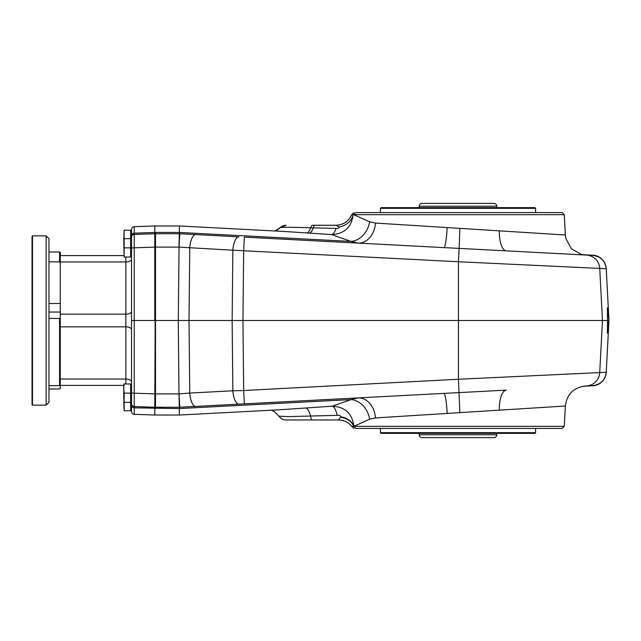 <?xml version="1.0" encoding="UTF-8"?>
<svg xmlns="http://www.w3.org/2000/svg" width="641" height="641" viewBox="0 0 641 641"><rect width="100%" height="100%" fill="white"/><g stroke="black" fill="none" stroke-linecap="round" stroke-linejoin="round"><path stroke-width="0.96" d="M131.517 235.92A2.82 2.772 0 0 1 134.241 233.156L134.241 226.69C132.575 226.906 131.669 227.843 131.517 229.51L131.517 320.5L154.793 320.5L154.793 233.733L134.241 234.454L134.241 247.811L155.499 247.097L154.793 407.267L134.241 406.546L154.793 407.267L154.793 415.031L134.241 414.31L134.241 407.844A2.82 2.772 180 0 1 131.517 405.08L131.517 411.49C131.669 413.157 132.575 414.094 134.241 414.31M134.241 226.69L154.793 225.969L154.793 233.733L179.344 233.733L178.975 247.105L232.859 250.206L232.13 320.5L189.015 320.5L189.76 393.053L179.047 393.895L179.784 407.243L506.414 390.129A21.161 8.109 -93 0 0 499.355 410.152L375.418 417.932L369.617 419.222L353.856 426.321L351.677 426.329C348.231 422.203 343.824 420.079 338.448 419.967M280.061 409.751L179.344 415.031L179.344 408.557L134.241 407.844L134.241 393.189L155.499 393.903L155.499 232.443L134.241 233.156L134.241 234.454A2.82 2.82 0 0 0 131.517 237.266M131.373 393.438L131.517 401.202M130.668 231.048L131.517 231.337L131.517 247.418M131.517 239.798L131.517 255.879L131.373 239.654L131.517 255.879L130.668 256.168M131.517 247.963L134.241 247.811L134.241 393.189L131.517 393.037L131.517 259.124A5.641 2.82 180 0 1 125.868 261.953L125.868 314.154L60.27 314.154L60.27 262.962A183.719 177.461 -0 0 0 59.565 261.832L48.98 261.832M131.517 405.08L131.517 393.037M123.753 255.599L60.27 255.599M123.753 385.401L60.27 385.401L60.27 388.686A183.719 47.546 -0 0 1 59.565 388.991L48.98 388.991M134.241 406.546A2.82 2.82 0 0 1 131.517 403.734A2.82 2.82 0 0 0 134.241 406.546A2.82 2.82 0 0 1 131.517 403.734A2.82 2.82 0 0 0 134.241 406.546M60.27 314.154L60.27 385.401M155.499 408.557L155.499 407.267L179.784 407.243L179.344 407.267L178.975 393.895L155.499 393.895L155.499 407.267L154.793 407.267M272.417 237.306L179.344 232.443L179.344 233.733L179.344 225.969L154.793 225.969M124.138 383.991L123.753 388.574L123.753 383.991L130.668 383.991L130.668 393.157L124.138 393.157L124.138 402.332L130.668 402.332L130.668 393.157M123.753 397.035L123.753 388.574L124.138 393.157M123.753 397.74L124.138 402.332M130.668 384.832L131.517 385.121M124.138 230.207L123.753 238.668L130.668 238.668L130.668 230.207L124.138 230.207L124.017 238.572M124.138 238.668L124.138 247.843L130.668 247.843L130.668 238.668M124.138 247.843L124.138 257.009L130.668 257.009L130.668 247.843M123.753 238.668L124.138 257.009M130.812 231.193L130.812 239.654L131.373 239.654L131.373 231.193M130.812 256.023L130.668 239.518M123.753 243.26L123.753 243.965M124.138 401.627L124.138 410.793L130.668 410.793L130.668 402.332M123.753 402.332L124.138 410.793M155.499 393.895L155.499 320.5L189.015 320.5L189.76 247.947A14.11 5.4 93 0 1 195.866 234.598L179.784 233.757L179.047 247.105L178.286 320.5L178.975 393.895M179.344 233.733L179.784 233.757M352.526 214.679L353.688 214.679L369.617 221.778L375.418 223.068L499.355 230.848A21.161 8.109 -87 0 0 506.414 250.871L586.395 255.062A14.11 14.094 93 0 1 599.736 268.419L458.443 261.744L458.443 379.256L599.736 372.581A14.11 14.094 87 0 1 586.395 385.938L592.869 385.594C600.641 384.568 605.096 380.177 606.226 372.429L608.95 320.5L607.412 307.8L607.524 320.5L232.13 320.5L232.859 390.794L189.76 393.053A14.11 5.4 87 0 0 195.866 406.402L238.957 404.142A14.11 5.4 87 0 1 232.859 390.794L243.668 390.513L244.365 403.862M586.395 255.062L592.869 255.406C600.641 256.432 605.096 260.823 606.226 268.571L608.95 320.5M316.862 240.936L362.237 243.316M369.681 243.708L391.667 244.862M394.383 244.998L429.774 246.857M499.355 230.848L565.346 234.983L565.851 238.596L571.452 248.78L581.243 254.381L585.369 255.014L506.414 250.871L592.869 255.406M459.869 228.372L459.132 248.396L584.937 254.99L486.207 249.814M375.418 223.068A21.161 16.386 -87 0 1 357.966 243.091L350.996 241.409L331.621 234.582L285.325 231.529L179.344 225.969M280.221 409.743L332.262 406.186L350.996 399.591L357.966 397.909A21.161 16.386 87 0 1 375.418 417.932M179.344 408.557L179.344 407.267L179.344 408.557L350.996 399.591A21.161 17.331 70.7 0 1 369.617 419.222M592.869 385.594L586.395 385.938M429.774 394.143L394.383 396.002M391.667 396.138L369.681 397.292M362.237 397.684L316.862 400.064M486.207 391.186L506.414 390.129M607.524 320.5L607.412 333.2L608.638 320.5M459.869 412.628L458.443 379.256L243.668 390.513L242.947 320.5L243.668 250.487L244.365 237.138L459.132 248.396L458.443 261.744L232.859 250.206A14.11 5.4 93 0 1 238.957 236.858L195.866 234.598M340.571 417.115C347.446 418.509 351.821 421.578 353.688 426.321L355.867 428.428L562.061 428.428L564.28 426.321L353.856 426.321A16.93 10.921 -173.1 0 0 340.844 416.738L340.86 416.706C340.331 415.544 339.097 415.088 337.166 415.352L287.993 416.61L278.931 416.145C280.646 418.605 283.002 419.879 286.006 419.967L338.528 419.967L340.844 416.738M535.403 407.892L543.784 407.364M555.963 406.602L564.04 406.098M564.28 426.321L565.346 406.017L499.355 410.152M564.28 214.679L562.061 212.572L355.867 212.572L353.688 214.679L564.28 214.679L565.346 234.983L560.41 234.678M543.784 233.636L529.178 232.715M516.926 231.946L486.207 230.023M429.774 226.481L420.552 225.904M407.892 225.103L399.055 224.55M387.236 223.805L384.432 223.637M154.793 232.443L179.344 232.443L350.996 241.409A21.161 17.331 109.3 0 0 369.617 221.778M447.194 227.571A21.161 2.187 -87 0 1 443.957 247.602M339.145 227.01A16.93 13.709 170.7 0 0 353.071 214.679C351.572 227.226 344.417 233.861 331.621 234.582A16.93 5.408 -85.8 0 0 336.012 228.388C338.168 228.565 339.209 228.108 339.145 227.01L336.028 225.263L312.391 225.263A8.461 2.252 90 0 0 310.781 227.819L313.337 227.875A8.461 2.26 -90 0 1 314.963 225.263M447.194 413.429A21.161 2.187 87 0 0 443.957 393.398M337.166 415.352A16.93 5.088 85.7 0 0 332.262 406.186C345.018 406.851 352.221 413.533 353.864 426.233A16.93 10.865 -173.2 0 0 340.86 416.706M336.509 225.263L312.391 225.263M339.169 419.967L338.528 419.967C343.897 420.079 348.303 422.203 351.749 426.329M331.573 419.967L338.528 419.967M286.006 225.263L280.229 227.627C282.761 227.114 292.945 227.178 310.781 227.819A16.93 5.457 93.7 0 1 306.678 232.883M286.078 225.263A8.461 8.445 90 0 0 280.229 227.627A16.93 16.666 60.3 0 1 276.792 230.191M309.194 233.044A16.93 5.473 93.8 0 0 313.337 227.875L336.012 228.388M351.725 214.671C348.64 221.385 343.408 224.919 336.028 225.263M535.588 432.667L534.882 433.372L381.099 433.372L380.393 432.667L535.588 432.667L535.588 428.428M535.588 208.333L534.882 207.628L381.099 207.628L380.393 208.333L535.588 208.333L535.588 212.572M606.226 372.429A14.11 14.11 0 0 1 592.877 385.778L582.621 386.315M582.621 254.685L592.877 255.222A14.11 14.11 0 0 1 606.226 268.571M419.19 432.667L419.19 434.782L496.783 434.782C496.623 436.497 495.677 437.434 493.963 437.603L422.01 437.603C420.296 437.434 419.358 436.497 419.19 434.782M419.19 206.218C419.358 204.503 420.296 203.566 422.01 203.397L493.963 203.397C495.677 203.566 496.623 204.503 496.783 206.218L419.19 206.218L419.19 207.628M48.98 385.65L59.565 385.65A601.458 300.725 -0 0 0 60.27 385.233M48.98 303.473L60.27 303.473L60.27 252.314A183.719 47.546 -0 0 0 59.565 252.009L59.565 261.832M48.98 318.449L59.565 318.449A601.458 300.725 0 0 0 60.27 318.032M48.98 252.009L59.565 252.009M32.475 235.848L32.05 236.273L32.05 404.727L32.475 405.152L46.16 405.152L46.16 235.848L32.475 235.848L32.475 405.152M46.16 235.848L48.98 238.668L48.98 402.332L46.16 405.152M59.565 318.449L59.565 385.65M125.868 257.009L125.868 261.953L60.27 261.953M131.517 311.326A5.641 2.82 180 0 1 125.868 314.154L125.868 379.047L60.27 379.047M131.517 329.674A5.641 2.82 180 0 0 125.868 326.846L60.27 326.846M131.517 381.876A5.641 2.82 180 0 0 125.868 379.047L125.868 383.991M130.812 384.977L130.812 409.807L131.373 409.807M131.373 384.977L131.373 401.346L130.812 401.346M178.975 247.105L155.499 247.105M606.234 372.245L599.736 372.581L602.46 320.5L599.736 268.419L606.234 268.755M305.765 408.037A16.93 5.144 86.2 0 1 310.484 415.977A8.461 2.26 90 0 0 312.399 419.967M60.27 312.039L48.98 312.039M179.344 415.031L154.793 415.031M565.346 406.017C566.932 394.247 573.607 387.573 585.369 385.986M353.976 428.428L351.677 426.329M353.976 212.572L351.677 214.671C348.592 221.385 343.36 224.919 335.972 225.263M278.931 416.145L274.396 411.626L271.504 410.2M275.077 230.992L280.029 227.731M380.393 432.667L380.393 428.428M380.393 212.572L380.393 208.333M496.783 433.372L496.783 434.782M496.783 206.218L496.783 207.628"/></g></svg>
